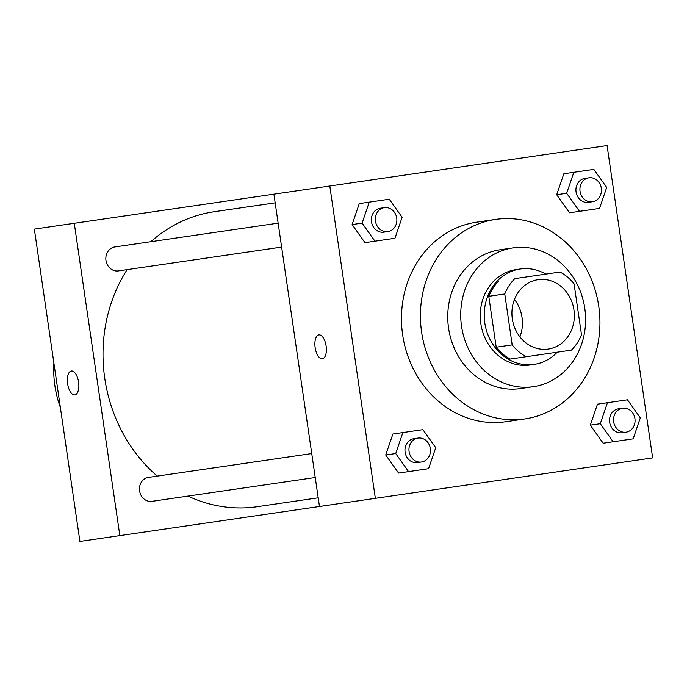 <?xml version="1.0" encoding="UTF-8"?>
<svg xmlns="http://www.w3.org/2000/svg" width="687" height="687" viewBox="0 0 687 687"><rect width="100%" height="100%" fill="white"/><g stroke="black" fill="none" stroke-linecap="round" stroke-linejoin="round"><path stroke-width="1.03" d="M514.451 299.463A35.071 31.138 -98.3 0 1 519.904 336.87M512.322 318.871A35.071 31.138 -98.3 0 1 538.067 279.678A35.071 31.138 -98.3 0 1 573.937 309.88A35.071 31.138 -98.3 0 1 548.192 349.082A35.071 31.138 -98.3 0 1 512.322 318.871M526.225 356.716L571.421 350.121A47.102 41.813 -98.3 0 0 581.503 334.775L574.074 283.868A47.102 41.813 -98.3 0 0 560.034 272.043L514.838 278.63A47.102 41.813 -98.3 0 0 504.756 293.976L512.184 344.891A47.102 41.813 -98.3 0 0 526.225 356.716L510.252 359.043A47.102 41.813 -98.3 0 1 496.212 347.218L512.184 344.891M496.212 347.218L488.783 296.312L504.756 293.976M488.783 296.312A47.102 41.813 -98.3 0 1 498.865 280.966M545.822 274.113A48.219 42.809 81.7 0 0 520.196 268.995A48.219 42.809 81.7 0 0 484.79 322.89A48.219 42.809 81.7 0 0 534.117 364.428A48.219 42.809 81.7 0 0 557.209 352.191M534.117 364.428L530.124 365.003A48.219 42.809 -98.3 0 1 480.806 323.474A48.219 42.809 -98.3 0 1 516.203 269.57L520.196 268.995M513.043 247.887A70.143 62.268 81.7 0 0 461.544 326.282A70.143 62.268 81.7 0 0 533.292 386.695A70.143 62.268 81.7 0 0 584.783 308.3A70.143 62.268 81.7 0 0 513.043 247.887L500.067 249.776A70.143 62.268 81.7 0 0 448.568 328.171A70.143 62.268 81.7 0 0 520.317 388.584L533.292 386.695M495.636 219.411A100.826 89.516 81.7 0 0 421.612 332.104A100.826 89.516 81.7 0 0 524.748 418.95A100.826 89.516 81.7 0 0 598.763 306.265A100.826 89.516 81.7 0 0 495.636 219.411L476.666 222.176A100.826 89.516 -98.3 0 0 402.651 334.87A100.826 89.516 -98.3 0 0 505.778 421.724L524.748 418.95M593.843 169.38L563.855 173.751L556.693 194.73L569.549 212.79L599.536 208.419L606.698 187.439L593.843 169.38L573.834 172.3L566.672 193.279L579.527 211.338L599.536 208.419M627.463 399.808L597.467 404.179L590.313 425.159L603.16 443.218L633.156 438.847L640.31 417.868L627.463 399.808L607.445 402.719L600.292 423.707L613.148 441.767L633.156 438.847M652.65 457.886L607.085 145.558L329.803 186.014L375.36 498.341L652.65 457.886M389.271 199.221L359.275 203.601L352.113 224.58L364.969 242.64L394.965 238.26L402.118 217.281L389.271 199.221L369.254 202.141L362.101 223.12L374.956 241.18L394.965 238.26M422.883 429.65L392.887 434.021L385.733 455L398.589 473.068L428.576 468.689L435.738 447.709L422.883 429.65L402.874 432.57L395.712 453.549L408.567 471.608L428.576 468.689M74.273 223.292L119.839 535.611L79.915 541.442L34.35 229.115L273.907 194.163L74.273 223.292L119.839 535.611L319.464 506.491L273.907 194.163L329.803 186.014M119.839 535.611L375.36 498.341M322.383 358.76A12.057 5.548 81.7 0 1 315.153 347.631A12.057 5.548 81.7 0 1 318.897 334.904A12.057 5.548 81.7 0 1 326.127 346.033A12.057 5.548 81.7 0 1 322.383 358.76A12.057 5.548 81.7 0 1 315.153 347.639A12.057 5.548 81.7 0 1 318.905 334.904M157.254 476.108A149.045 132.325 -98.3 0 1 104.759 378.331A149.045 132.325 -98.3 0 1 127.129 269.63M150.848 241.712A149.045 132.325 -98.3 0 1 214.181 211.742L275.169 202.845M318.201 497.817L257.213 506.714A149.045 132.325 -98.3 0 1 187.955 496.083M311.743 453.575L148.478 477.388A12.1 10.743 81.7 0 0 139.59 490.913A12.1 10.743 81.7 0 0 151.964 501.338L315.239 477.517M281.627 247.088L118.353 270.91A12.1 10.743 -98.3 0 1 105.978 260.485A12.1 10.743 -98.3 0 1 114.858 246.959L278.132 223.146M421.466 462.016L417.473 462.6A12.1 10.743 -98.3 0 1 405.098 452.183A12.1 10.743 -98.3 0 1 413.978 438.658L417.971 438.074A12.1 10.743 -98.3 0 1 430.345 448.499A12.1 10.743 -98.3 0 1 421.466 462.016A12.1 10.743 -98.3 0 1 409.091 451.599A12.1 10.743 -98.3 0 1 417.971 438.074M412.904 431.101L402.874 432.57M392.887 434.021L385.733 455L395.712 453.549M385.733 455L398.589 473.068L408.567 471.608M398.589 473.068L418.598 470.148M626.037 432.175L622.053 432.758A12.1 10.743 -98.3 0 1 609.67 422.333A12.1 10.743 -98.3 0 1 618.558 408.808L622.551 408.233A12.1 10.743 -98.3 0 1 634.925 418.649A12.1 10.743 -98.3 0 1 626.037 432.175A12.1 10.743 -98.3 0 1 613.663 421.749A12.1 10.743 -98.3 0 1 622.551 408.233M617.476 401.26L607.445 402.719M597.467 404.179L590.313 425.159L600.292 423.707M590.313 425.159L603.16 443.218L613.148 441.767M603.16 443.218L623.178 440.298M387.846 231.596L383.853 232.172A12.1 10.743 -98.3 0 1 371.478 221.755A12.1 10.743 -98.3 0 1 380.366 208.23L384.359 207.646A12.1 10.743 -98.3 0 1 396.734 218.071A12.1 10.743 -98.3 0 1 387.846 231.596A12.1 10.743 -98.3 0 1 375.471 221.171A12.1 10.743 -98.3 0 1 384.359 207.646M379.284 200.681L369.254 202.141M359.275 203.601L352.113 224.58L362.101 223.12M352.113 224.58L364.969 242.64L374.956 241.18M364.969 242.64L384.986 239.72M592.426 201.746L588.433 202.33A12.1 10.743 -98.3 0 1 576.058 191.905A12.1 10.743 -98.3 0 1 584.938 178.388L588.931 177.804A12.1 10.743 -98.3 0 1 601.305 188.221A12.1 10.743 -98.3 0 1 592.426 201.746A12.1 10.743 -98.3 0 1 580.051 191.33A12.1 10.743 -98.3 0 1 588.931 177.804M583.864 170.831L573.834 172.3M563.855 173.751L556.693 194.73L566.672 193.279M556.693 194.73L569.549 212.79L579.527 211.338M569.549 212.79L589.558 209.879M71.362 371.014A12.057 5.548 -98.3 0 0 67.618 383.75A12.057 5.548 -98.3 0 0 74.849 394.879A12.057 5.548 81.7 0 1 67.609 383.75A12.057 5.548 81.7 0 1 71.362 371.014A12.057 5.548 81.7 0 1 78.593 382.144A12.057 5.548 81.7 0 1 74.84 394.879M60.353 407.357A52.607 24.208 81.7 0 1 53.912 363.2"/></g></svg>
